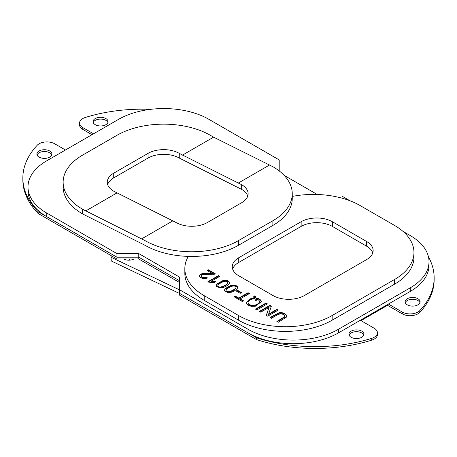 <?xml version="1.0" encoding="UTF-8"?>
<svg xmlns="http://www.w3.org/2000/svg" width="457" height="457" viewBox="0 0 457 457"><rect width="100%" height="100%" fill="white"/><g stroke="black" fill="none" stroke-linecap="round" stroke-linejoin="round"><path stroke-width="0.69" d="M65.454 149.999L54.697 143.789A11.031 6.369 0 0 0 39.091 143.789A11.031 6.369 0 0 0 37.188 145.263A119.151 68.79 0 0 0 22.85 177.979L22.85 179.778A119.151 68.79 180 0 0 38.154 213.505L38.154 211.705L116.941 257.194L138.768 257.182L116.941 257.194L46.734 216.658A63.991 36.943 180 0 1 27.991 190.535L27.991 186.93A63.991 36.943 0 0 0 46.734 213.053L116.941 253.589L138.768 253.584L179.367 277.022L179.35 289.624L248.002 329.257A63.991 36.943 0 0 0 338.5 329.257L410.266 287.819A63.991 36.943 0 0 0 429.009 261.695A63.991 36.943 0 0 0 410.266 235.578L402.948 231.351M38.154 213.505L116.941 258.993L138.768 258.988L138.768 257.182L179.361 280.621L138.768 257.182L138.768 253.584M429.009 261.695L429.009 265.3A63.991 36.943 180 0 1 410.266 291.423L338.5 332.862A63.991 36.943 180 0 1 248.002 332.862L179.35 293.228L179.35 289.624M279.21 159.91L279.198 170.929L279.21 159.91L208.998 119.374A63.991 36.943 0 0 0 118.5 119.374L46.734 160.807A63.991 36.943 0 0 0 27.991 186.93M116.941 258.993L116.941 253.589M284.105 175.345L317.249 194.482M349.993 200.777L341.619 195.939L331.948 195.944M22.85 177.979A119.151 68.79 0 0 0 38.154 211.705M93.536 133.787L82.78 127.572A11.031 6.369 0 0 1 79.547 123.07L79.547 124.87A11.031 6.369 180 0 0 82.78 129.377L82.78 127.572M150.439 109.36A119.151 68.79 0 0 0 85.333 117.466A11.031 6.369 0 0 0 82.78 118.563A11.031 6.369 0 0 0 79.547 123.07M388.427 304.036L402.303 312.051A11.031 6.369 0 0 0 419.812 310.577A119.151 68.79 0 0 0 434.15 277.856A119.151 68.79 0 0 0 428.455 256.845M360.339 320.248L374.22 328.263A11.031 6.369 0 0 1 377.453 332.77L377.453 334.57A11.031 6.369 180 0 1 371.667 340.174A119.151 68.79 180 0 1 256.583 339.614L179.35 295.028L179.35 293.228L256.583 337.814A119.151 68.79 0 0 0 371.667 338.369A11.031 6.369 0 0 0 377.453 332.77M361.744 337.277A7.501 4.33 180 0 1 353.569 338.214A7.501 4.33 180 0 1 348.937 334.21A7.501 4.33 180 0 1 351.136 331.148A7.501 4.33 180 0 1 359.311 330.211A7.501 4.33 180 0 1 363.943 334.21A7.501 4.33 180 0 1 361.744 337.277M417.915 304.848A7.501 4.33 180 0 1 409.74 305.784A7.501 4.33 180 0 1 405.108 301.786A7.501 4.33 180 0 1 407.301 298.724A7.501 4.33 180 0 1 415.482 297.781A7.501 4.33 180 0 1 420.109 301.786A7.501 4.33 180 0 1 417.915 304.848M105.864 124.687A7.501 4.33 180 0 1 97.689 125.624A7.501 4.33 180 0 1 93.057 121.625A7.501 4.33 180 0 1 95.256 118.563A7.501 4.33 180 0 1 103.431 117.62A7.501 4.33 180 0 1 108.063 121.625A7.501 4.33 180 0 1 105.864 124.687M49.699 157.117A7.501 4.33 180 0 1 41.518 158.053A7.501 4.33 180 0 1 36.891 154.055A7.501 4.33 180 0 1 39.085 150.993A7.501 4.33 180 0 1 47.265 150.05A7.501 4.33 180 0 1 51.892 154.055A7.501 4.33 180 0 1 49.699 157.117M138.768 258.988L179.361 282.42M434.15 277.856L434.15 279.661A119.151 68.79 180 0 1 419.812 312.377A11.031 6.369 180 0 1 402.303 313.85L387.547 305.333L361.024 320.643M91.977 134.684L82.78 129.377M419.949 302.683A7.501 4.33 0 0 0 414.739 299.432A7.501 4.33 0 0 0 407.301 300.523A7.501 4.33 0 0 0 405.273 302.683M363.778 335.112A7.501 4.33 0 0 0 358.568 331.862A7.501 4.33 0 0 0 351.136 332.953A7.501 4.33 0 0 0 349.102 335.112M51.732 154.952A7.501 4.33 0 0 0 46.523 151.701A7.501 4.33 0 0 0 39.085 152.792A7.501 4.33 0 0 0 37.051 154.952M107.898 122.527A7.501 4.33 0 0 0 102.688 119.271A7.501 4.33 0 0 0 95.256 120.362A7.501 4.33 0 0 0 93.222 122.527M256.583 337.814L256.583 339.614M387.547 305.333L387.547 304.539M188.341 256.394A66.196 38.217 0 0 0 184.834 268.67A66.196 38.217 0 0 0 204.222 295.69L238.548 315.513A66.196 38.217 0 0 0 332.159 315.513L394.568 279.478A66.196 38.217 0 0 0 413.956 252.453A66.196 38.217 0 0 0 394.568 225.432L360.247 205.616A66.196 38.217 0 0 0 292.257 196.43M278.199 310.126L267.705 316.187L266.277 315.364L269.007 307.424L260.764 312.182L259.433 311.411L269.927 305.356L271.355 306.179L268.619 314.125L276.868 309.36L278.199 310.126M267.356 303.871L256.863 309.932L255.469 309.126L265.968 303.065L267.356 303.871M249.442 293.525L240.182 298.872L243.644 300.866L242.404 301.586L234.087 296.782L235.326 296.067L238.794 298.073L248.054 292.726L249.442 293.525M237.657 287.773C236.8 289.549 234.601 291.075 231.048 292.343L228.157 292.697L224.501 290.903L224.33 290.246L225.335 288.453L230.939 285.379L233.83 285.019C236.355 285.368 237.629 286.282 237.657 287.773L237.686 287.487M229.5 283.066C228.649 284.842 226.444 286.368 222.89 287.636L220 287.99L216.344 286.196L216.178 285.539L217.178 283.74L222.788 280.672L225.678 280.312C228.197 280.661 229.471 281.575 229.5 283.066L229.528 282.774M254.44 297.713L253.629 296.119L255.006 295.793L255.971 297.844C258.593 298.335 260.301 299.335 261.101 300.843L261.307 301.763L255.314 306.241L251.584 306.327C248.945 305.842 247.208 304.83 246.38 303.294L246.18 302.38L251.453 298.067L254.44 297.713L254.44 298.175L251.453 298.53L246.192 302.608M241.479 292.566L240.182 293.314L236.223 291.029L237.52 290.281L241.479 292.566M218.435 275.622L219.726 276.371L211.511 281.112L215.641 281.701L214.396 282.42L208.729 282.192L207.895 281.712L218.435 275.622L218.435 276.091L208.301 281.94M238.737 275.765L273.063 295.582A22.067 12.739 180 0 0 304.265 295.582L366.674 259.553A22.067 12.739 180 0 0 373.141 250.545A22.067 12.739 180 0 0 366.674 241.536L332.353 221.719A22.067 12.739 180 0 0 301.146 221.719L238.737 257.748A22.067 12.739 180 0 0 232.276 266.757A22.067 12.739 180 0 0 238.737 275.765M270.001 317.518L278.936 312.771L281.746 312.645C284.094 313.125 285.739 314.05 286.682 315.41L286.55 317.032L278.256 322.282L276.868 321.482L284.688 316.672L284.808 315.593L283.648 314.513L280.769 313.656L277.45 314.822L271.389 318.318L270.001 317.518M284.922 316.507L284.808 315.593M199.555 275.925C199.555 274.468 201.166 273.629 204.388 273.406L212.271 273.497L207.124 270.527L208.363 269.807L215.304 273.817L214.259 274.246L204.199 274.451C202.245 274.674 201.28 275.211 201.303 276.062C201.588 277.051 202.571 277.605 204.25 277.73L206.364 277.165L207.558 278.005L204.273 278.719C201.611 278.404 200.04 277.473 199.555 275.925L199.555 275.857M219.32 276.599L218.435 276.091M211.511 281.112L211.511 281.575L213.619 281.769L213.619 281.306M215.076 282.032L213.619 281.769M266.408 315.444L269.007 307.424M271.218 306.567L269.927 305.819L269.927 305.356M269.927 305.819L259.833 311.645M277.793 310.36L276.868 309.823L268.619 314.587L268.619 314.125M276.868 309.823L276.868 309.36M266.957 304.105L265.968 303.534L265.968 303.065M265.968 303.534L255.874 309.36M243.238 301.1L240.182 299.335L240.182 298.872M249.042 293.76L248.054 293.188L238.794 298.535L235.326 296.53L235.326 296.067M235.326 296.53L234.487 297.016M238.794 298.535L238.794 298.073M248.054 293.188L248.054 292.726M237.657 288.236C237.629 286.75 236.355 285.831 233.83 285.488L230.939 285.842L225.335 288.915L224.353 290.481M228.888 292.194L228.888 291.732C232.162 290.846 234.51 289.515 235.938 287.733L235.938 288.201C234.51 289.978 232.162 291.309 228.888 292.194C226.918 292.257 225.975 291.675 226.066 290.452M235.938 288.201L235.938 287.733C236.08 286.499 235.081 285.922 232.95 286.013C229.837 286.876 227.54 288.201 226.066 289.984L226.015 290.801M226.066 289.984C225.975 291.206 226.918 291.789 228.888 291.732M229.5 283.529C229.471 282.043 228.197 281.124 225.678 280.781L222.788 281.135L217.178 284.208L216.195 285.768M220.737 287.487L220.737 287.025C224.004 286.139 226.352 284.802 227.78 283.026L227.78 283.494C226.352 285.271 224.004 286.602 220.737 287.487C218.766 287.544 217.823 286.962 217.915 285.739M227.78 283.494L227.78 283.026C227.923 281.786 226.929 281.215 224.793 281.306C221.679 282.169 219.389 283.489 217.915 285.277L217.858 286.088M217.915 285.277C217.823 286.499 218.766 287.082 220.737 287.025M255.006 295.793L255.006 296.262L253.909 296.519M261.29 301.997L261.101 301.312C260.301 299.803 258.593 298.804 255.971 298.307L255.971 297.844M255.971 298.307L255.006 296.262M248.151 303.597L248.151 303.128C248.968 304.573 250.63 305.327 253.144 305.39C256.548 304.99 258.662 303.779 259.473 301.746L259.473 302.214C258.662 304.242 256.548 305.459 253.144 305.853C250.63 305.796 248.968 305.042 248.151 303.597L248.151 303.128M257.068 300.58L256.297 298.969L257.068 300.112L255.726 300.5L254.743 298.775C251.996 298.867 249.87 299.786 248.368 301.546L248.042 302.545M259.473 302.214L259.473 301.746C259.479 300.489 258.416 299.564 256.297 298.969M241.079 292.8L237.52 290.743L237.52 290.281M237.52 290.743L236.629 291.263M413.956 252.453L413.956 257.137A66.196 38.217 180 0 1 394.568 284.163L332.159 320.197A66.196 38.217 180 0 1 238.548 320.197L204.222 300.375A66.196 38.217 180 0 1 184.834 273.355L184.834 268.67M232.647 269.099A22.067 12.739 0 0 1 238.737 262.432L301.146 226.404A22.067 12.739 0 0 1 332.353 226.404L366.674 246.22A22.067 12.739 0 0 1 372.763 252.887M286.853 316.353L286.682 315.873C285.739 314.513 284.094 313.593 281.746 313.108L278.936 313.239L270.407 317.746M284.808 316.055L284.688 317.141L277.268 321.711M207.152 278.187L206.364 277.627L204.25 278.193C202.571 278.073 201.588 277.519 201.303 276.531M206.364 277.627L206.364 277.165M212.271 273.497L212.271 273.96L211.031 274.051L204.388 273.874C201.166 274.097 199.555 274.937 199.555 276.394M214.876 274.034L208.363 270.276L208.363 269.807M208.363 270.276L207.529 270.755M179.258 153.369L241.667 184.714A22.067 12.739 180 0 1 248.128 193.722A22.067 12.739 180 0 1 241.667 202.731L207.341 222.548A22.067 12.739 180 0 1 176.139 222.548L113.724 191.203A22.067 12.739 180 0 1 107.264 182.194A22.067 12.739 180 0 1 113.724 173.186L148.051 153.369A22.067 12.739 180 0 1 179.258 153.369L179.258 158.053A22.067 12.739 0 0 0 148.051 158.053L113.724 177.87A22.067 12.739 0 0 0 107.641 184.537M292.257 193.722A66.196 38.217 0 0 1 272.869 220.748L238.548 240.565A66.196 38.217 0 0 1 144.932 240.565L82.523 209.215A66.196 38.217 0 0 1 63.135 182.194L63.135 186.879A66.196 38.217 180 0 0 82.523 213.899L144.932 245.249A66.196 38.217 180 0 0 238.548 245.249L272.869 225.432A66.196 38.217 180 0 0 292.257 198.407L292.257 193.722A66.196 38.217 0 0 0 272.869 166.696L213.585 137.151L182.377 155.169M213.585 137.151L210.46 135.352A66.196 38.217 0 0 0 116.849 135.352L82.523 155.169A66.196 38.217 0 0 0 63.135 182.194M247.751 196.064A22.067 12.739 0 0 0 241.667 189.398L179.258 158.053M111.285 260.981L179.35 293.4L111.285 260.981L111.011 257.234L112.451 256.406M123.778 258.993A7.061 3.707 -4.2 0 0 134.055 258.988M179.35 289.784L111.011 257.234M129.571 258.993L129.657 260.147M125.452 259.736A4.41 2.314 175.8 0 1 126.138 258.993M46.734 216.658L46.734 213.053M410.266 287.819L410.266 291.423M338.5 332.862L338.5 329.257M248.002 329.257L248.002 332.862M371.667 338.369L371.667 340.174M402.303 312.051L402.303 313.85M419.812 312.377L419.812 310.577M225.335 288.915L225.335 288.453M230.939 285.842L230.939 285.379M233.83 285.488L233.83 285.019M217.178 284.208L217.178 283.74M222.788 281.135L222.788 280.672M225.678 280.781L225.678 280.312M261.101 301.312L261.101 300.843M251.453 298.53L251.453 298.067M253.144 305.853L253.144 305.39M204.222 300.375L204.222 295.69M238.548 315.513L238.548 320.197M332.159 320.197L332.159 315.513M394.568 279.478L394.568 284.163M301.146 221.719L301.146 226.404M238.737 262.432L238.737 257.748M332.353 226.404L332.353 221.719M366.674 241.536L366.674 246.22M276.062 314.479L276.062 314.016M278.936 313.239L278.936 312.771M281.746 313.108L281.746 312.645M286.682 315.873L286.682 315.41M282.923 318.449L282.923 317.981M284.688 317.141L284.688 316.672M204.25 278.193L204.25 277.73M204.388 273.874L204.388 273.406M208.221 273.954L208.221 273.486M211.031 274.051L211.031 273.583M116.849 193.003L85.642 211.02M238.548 182.914L269.75 164.897M141.813 238.765L173.014 220.748M82.523 213.899L82.523 209.215M144.932 240.565L144.932 245.249M272.869 220.748L272.869 225.432M238.548 245.249L238.548 240.565M241.667 184.714L241.667 189.398M148.051 153.369L148.051 158.053M113.724 177.87L113.724 173.186"/></g></svg>
